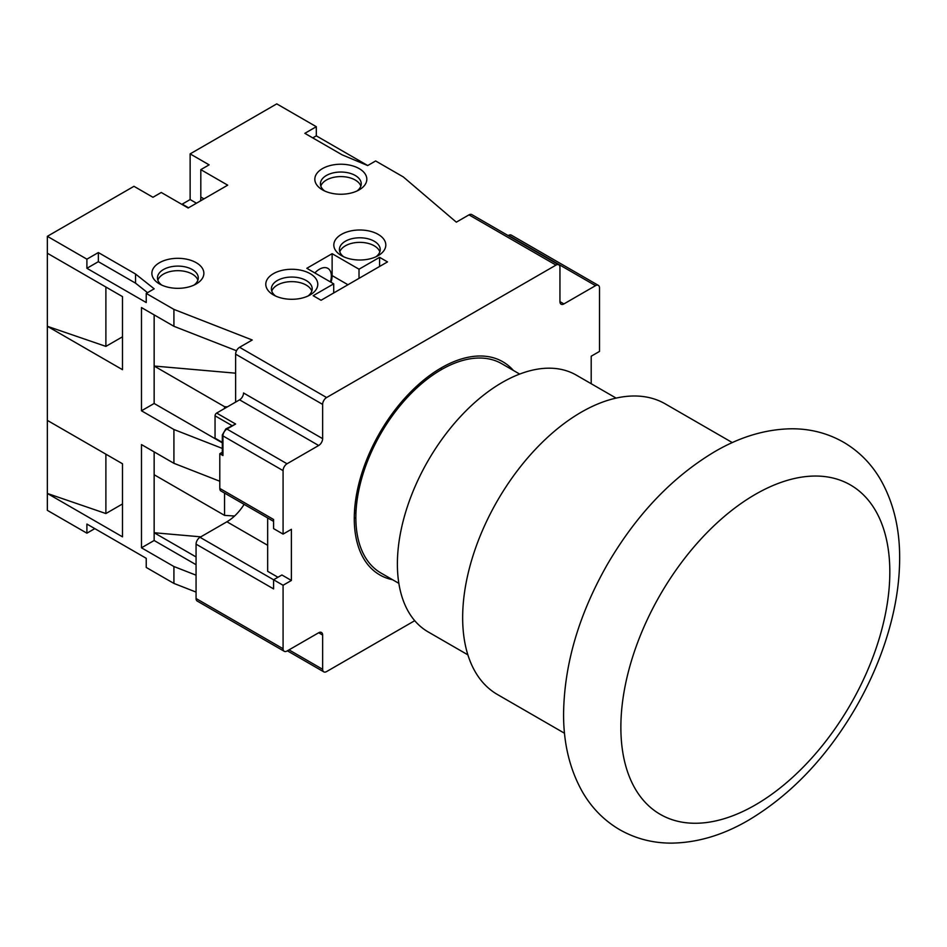 <?xml version="1.0" encoding="UTF-8"?>
<svg xmlns="http://www.w3.org/2000/svg" width="947" height="947" viewBox="0 0 947 947"><rect width="100%" height="100%" fill="white"/><g stroke="black" fill="none" stroke-linecap="round" stroke-linejoin="round"><path stroke-width="1.42" d="M519.678 374.077L501.709 363.695A120.825 69.758 120 0 0 408.595 396.071A120.825 69.758 120 0 0 355.859 517.666A120.825 69.758 120 0 0 380.883 572.971L398.853 583.352M616.095 398.095L576.321 375.13A148.229 85.585 120 0 0 462.089 414.845A148.229 85.585 120 0 0 397.385 564.021A148.229 85.585 120 0 0 428.091 631.874L467.865 654.839M732.327 442.592L665.208 403.848A167.808 96.89 120 0 0 535.907 448.807A167.808 96.89 120 0 0 462.657 617.681A167.808 96.89 120 0 0 497.412 694.494L564.519 733.25M94.818 528.627L86.899 533.185L86.899 524.058L146.229 558.304L146.229 567.442L173.917 583.423L196.065 592.088M414.739 620.687L326.597 671.577A5.599 3.232 -60 0 1 323.791 671.849A5.599 3.232 -60 0 1 322.631 669.292L289.013 649.879M86.899 533.185L47.35 510.35L47.35 236.324L86.899 259.158L98.358 252.553L135.539 274.014L154.183 288.823L146.229 293.416L173.917 309.397L252.233 339.997L239.579 347.3A5.599 3.232 120 0 0 235.625 354.154L235.625 402.108M173.917 583.423L173.917 566.531L141.482 547.804L141.482 444.581L173.917 463.308L219.799 481.242M196.065 575.184L173.917 566.531M244.125 504.36A36.921 21.319 -60 0 1 226.913 521.773L267.658 545.294M225.8 428.944A2.237 1.29 60 0 1 226.913 429.062L235.625 424.031L225.8 428.944L222.308 434.993A2.237 1.29 0 0 0 222.959 435.904L283.082 470.623L283.082 534.096L291.392 529.302L291.392 580.464L283.082 585.258L200.018 537.304L226.913 521.773M200.018 537.304A5.599 3.232 120 0 0 196.065 544.146L196.065 598.504A5.599 3.232 120 0 0 197.225 601.061L284.242 651.299A5.599 3.232 -60 0 1 283.082 648.742L196.065 598.504M173.917 463.308L173.917 429.512L141.482 410.785L141.482 307.574L173.917 326.301L173.917 309.397M222.308 448.416L173.917 429.512M441.29 367.862L441.29 367.862A123.063 71.049 -60 0 1 441.278 369.697M356.084 510.315A27.972 16.146 120 0 0 354.509 511.131M513.381 370.443A123.063 71.049 120 0 0 502.821 361.766A123.063 71.049 120 0 0 407.991 394.733A123.063 71.049 120 0 0 354.273 518.577A123.063 71.049 120 0 0 379.771 574.912A123.063 71.049 120 0 0 392.567 579.718M563.903 303.916L559.949 301.631A5.599 3.232 120 0 0 561.109 304.2A5.599 3.232 120 0 0 563.903 303.916L595.545 285.651A5.599 3.232 -60 0 1 598.35 285.378L511.333 235.14A5.599 3.232 120 0 0 508.539 235.412L508.196 235.602M322.631 438.65L243.533 392.981A5.599 3.232 -60 0 1 239.579 399.823L318.677 445.504A5.599 3.232 120 0 0 322.631 438.65L322.631 404.393A5.599 3.232 -60 0 1 326.597 397.539L555.996 265.101A5.599 3.232 -60 0 1 558.789 264.817L471.772 214.578A5.599 3.232 120 0 0 468.978 214.862L456.324 222.166L403.327 176.947L375.639 160.966L367.685 165.559L342.033 154.787L304.851 133.326L316.31 126.709L276.761 103.874L190.134 153.888L209.121 164.849L200.811 169.643L227.706 185.174L188.157 208.009L161.262 192.478L152.952 197.272L133.965 186.31L47.35 236.324M310.166 273.671A25.995 15.01 0 0 0 273.399 273.671A25.995 15.01 0 0 0 273.399 294.896L273.399 294.896A25.995 15.01 0 0 0 310.166 294.896A25.995 15.01 0 0 0 310.166 273.671M196.254 262.71A25.995 15.01 0 0 0 159.487 262.71A25.995 15.01 0 0 0 159.487 283.934L159.487 283.934A25.995 15.01 0 0 0 196.254 283.934A25.995 15.01 0 0 0 196.254 262.71M378.196 234.394A25.995 15.01 0 0 0 341.429 234.394A25.995 15.01 0 0 0 341.429 255.619L341.429 255.619A25.995 15.01 0 0 0 378.196 255.619A25.995 15.01 0 0 0 378.196 234.394M333.711 292.954L333.711 283.828L313.149 295.701L321.057 300.27L387.501 261.905L379.593 257.335L379.593 266.462M333.711 283.828L306.816 268.297L332.125 253.678L359.02 269.208L379.593 257.335M359.209 168.625A25.995 15.01 0 0 0 322.442 168.625A25.995 15.01 0 0 0 322.442 189.85L322.442 189.85A25.995 15.01 0 0 0 359.209 189.85A25.995 15.01 0 0 0 359.209 168.625M188.548 207.784L182.226 204.126L190.134 199.557L190.134 153.888M190.134 199.557L196.467 203.214M200.563 200.847A27.972 16.146 -60 0 0 200.811 197.047L200.811 169.643M330.408 281.91A16.786 9.683 120 0 0 331.343 276.062A16.786 9.683 120 0 0 327.863 268.38A16.786 9.683 120 0 0 314.866 272.937M316.31 126.709L316.31 135.847L367.732 165.536M47.35 420.385L122.494 463.77L122.494 536.842L47.35 493.458L105.886 513.546L105.886 454.181M122.494 503.958L105.886 513.546M47.35 253.228L122.494 296.612L122.494 369.685L47.35 326.301L105.886 346.389L122.494 336.801M146.229 293.416L146.229 302.543L86.899 268.297L86.899 259.158M105.886 287.024L105.886 346.389M331.012 282.265A17.898 10.334 -60 0 0 332.125 275.601L332.125 253.678M359.02 269.208L359.02 278.347M86.899 268.297L98.358 261.68L98.358 252.553M98.358 261.68L135.539 283.153L135.539 274.014M135.539 283.153L147.519 292.67M173.917 326.301L236.513 350.757M284.242 651.299A5.599 3.232 -60 0 0 287.036 651.015L318.677 632.75A5.599 3.232 120 0 1 321.483 632.478A5.599 3.232 120 0 1 322.631 635.035L322.631 669.292M283.082 585.258L283.082 648.742M283.082 470.623A5.599 3.232 -60 0 1 287.036 463.77L318.677 445.504M558.789 264.817A5.599 3.232 -60 0 1 559.949 267.385L559.949 301.631M598.35 285.378A5.599 3.232 -60 0 1 599.51 287.935L599.51 351.42L591.2 356.214L591.2 383.724M291.392 580.464L281.898 574.983L273.588 579.777L273.588 588.904L196.065 544.146M277.945 577.256L267.658 571.325L267.658 517.95M235.625 424.031L216.638 413.07L239.579 399.823M283.082 534.096L273.588 528.615L273.588 519.489L219.799 488.427L219.799 453.72L222.308 452.275M222.308 434.993L222.308 454.631A2.237 1.29 0 0 0 222.959 455.543L219.799 453.72M219.799 488.427A5.599 3.232 120 0 0 220.959 490.996L273.588 521.383M222.308 442.379L215.052 438.189L215.052 415.816A2.237 1.29 120 0 1 216.638 413.07M355.859 517.642A123.063 71.049 -60 0 1 354.273 518.577M355.93 513.534A17.898 10.334 120 0 0 355.314 513.12A17.898 10.334 120 0 0 354.427 512.694M222.308 442.841L154.148 403.481L141.482 410.785M154.148 403.481L154.148 314.877M227.398 406.867L224.546 406.677L154.148 366.027L235.625 373.189M224.546 406.677L224.546 408.5M141.482 547.804L154.148 540.5L154.148 451.897M196.065 556.943L154.148 532.735L200.823 536.842M224.546 493.067L224.546 515.381L154.148 474.731M224.546 515.381L234.584 516.02M154.148 540.5L196.065 564.708M312.77 137.895L316.31 135.847M275.624 296.032A20.408 11.778 180 0 1 271.387 288.847A20.408 11.778 180 0 1 277.353 280.513A20.408 11.778 180 0 1 306.212 280.513A20.408 11.778 180 0 1 312.19 288.847A20.408 11.778 180 0 1 307.953 296.032M271.765 291.131A20.408 11.778 180 0 1 285.852 282.147A20.408 11.778 180 0 1 306.212 285.083A20.408 11.778 180 0 1 311.8 291.131M161.712 285.071A20.408 11.778 180 0 1 157.474 277.885A20.408 11.778 180 0 1 163.44 269.552A20.408 11.778 180 0 1 192.3 269.552A20.408 11.778 180 0 1 198.278 277.885A20.408 11.778 180 0 1 194.04 285.071M157.853 280.17A20.408 11.778 180 0 1 171.94 271.185A20.408 11.778 180 0 1 192.3 274.121A20.408 11.778 180 0 1 197.887 280.17M343.654 256.755A20.408 11.778 180 0 1 339.417 249.57A20.408 11.778 180 0 1 345.383 241.236A20.408 11.778 180 0 1 374.243 241.236A20.408 11.778 180 0 1 380.221 249.57A20.408 11.778 180 0 1 375.983 256.755M339.795 251.855A20.408 11.778 180 0 1 353.882 242.87A20.408 11.778 180 0 1 374.243 245.806A20.408 11.778 180 0 1 379.83 251.855M324.667 190.986A20.408 11.778 180 0 1 320.429 183.801A20.408 11.778 180 0 1 326.407 175.479A20.408 11.778 180 0 1 355.255 175.479A20.408 11.778 180 0 1 361.233 183.801A20.408 11.778 180 0 1 356.995 190.986M320.808 186.085A20.408 11.778 180 0 1 334.895 177.101A20.408 11.778 180 0 1 355.255 180.037A20.408 11.778 180 0 1 360.843 186.085M755.339 494.37L755.446 494.31A190.181 109.805 -60 0 1 889.825 572.071A190.181 109.805 -60 0 1 755.339 804.938L755.244 804.997A190.181 109.805 -60 0 1 620.865 727.225A190.181 109.805 -60 0 1 755.339 494.37M555.996 265.101L468.978 214.862M239.579 347.3L326.597 397.539M200.811 197.047L203.984 198.87M332.125 275.601L347.951 284.739M322.631 404.393L235.625 354.154M322.631 635.035L318.677 632.75M222.959 455.543L222.959 435.904A5.599 3.232 -60 0 1 226.913 429.062L287.036 463.77M231.802 425.487L215.052 415.816M595.545 285.651L508.539 235.412M714.831 451.601C740.376 436.685 766.087 429.074 791.976 428.778C810.81 428.778 828.175 433.359 844.073 442.521C859.189 451.541 871.299 463.817 880.426 479.371C893.317 501.957 899.721 528.106 899.65 557.819C899.65 578.061 896.927 599.001 891.47 620.64C883.93 650.329 872.08 679.224 855.958 707.302C826.861 757.198 791.017 794.853 748.39 820.291C722.845 835.207 697.134 842.818 671.245 843.126C652.412 843.114 635.046 838.533 619.149 829.371C604.032 820.362 591.922 808.075 582.796 792.521C569.905 769.935 563.489 743.786 563.572 714.085C564.175 664.557 578.747 614.721 607.264 564.59C636.348 514.706 672.204 477.039 714.831 451.601M323.791 671.849L287.379 650.826"/></g></svg>
